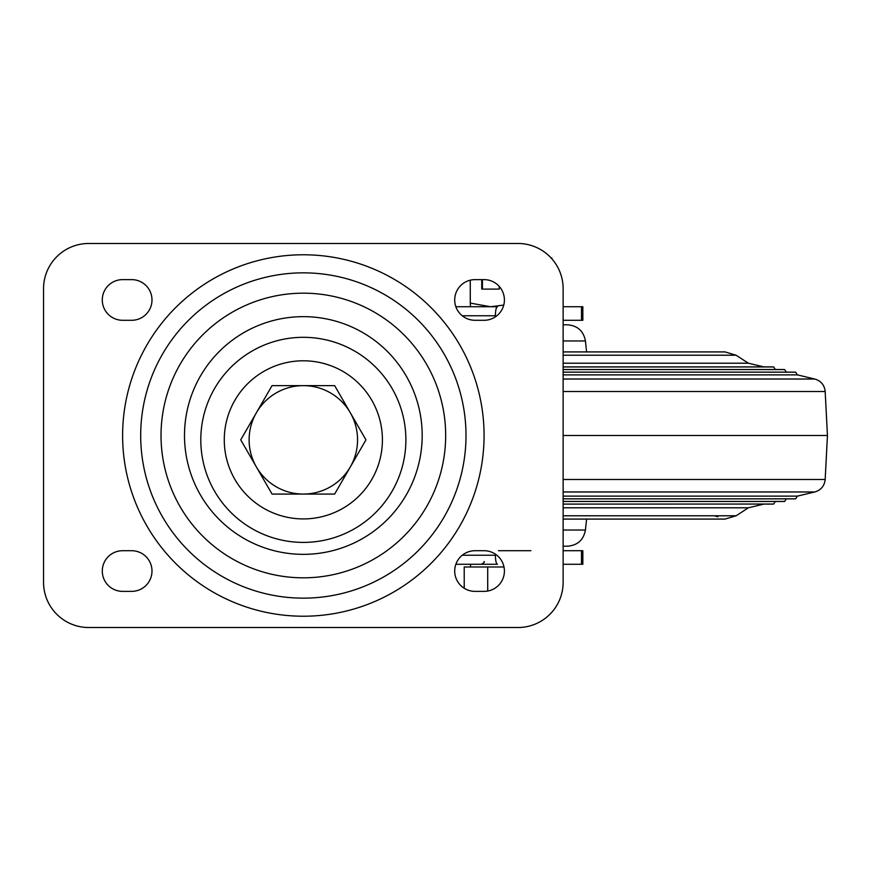 <?xml version="1.0" encoding="UTF-8"?>
<svg xmlns="http://www.w3.org/2000/svg" width="871" height="871" viewBox="0 0 871 871"><rect width="100%" height="100%" fill="white"/><g stroke="black" fill="none" stroke-linecap="round" stroke-linejoin="round"><path stroke-width="1.31" d="M462.251 555.23L495.37 555.23A797.738 797.738 0 0 0 495.512 554.239M581.49 550.712L582.83 550.712L582.83 564.266L581.49 564.266L581.49 550.712L563.134 550.712M582.83 306.734L582.83 320.288L581.49 320.288L581.49 306.734L582.83 306.734M455.86 306.734L497.417 306.734C496.176 307.311 495.501 310.316 495.37 315.77L462.251 315.77M563.134 320.288L581.49 320.288M497.417 306.734L484.069 306.734M563.134 306.734L581.49 306.734M495.37 555.23C495.501 560.684 496.176 563.689 497.417 564.266L470.514 564.266L470.514 566.977M563.134 564.266L581.49 564.266M495.512 316.761A797.738 797.738 0 0 0 495.37 315.77M497.417 564.266L455.86 564.266M303.348 293.179A142.321 142.321 0 0 0 161.026 435.5A142.321 142.321 0 0 0 303.348 577.821A142.321 142.321 0 0 0 445.669 435.5A142.321 142.321 0 0 0 303.348 293.179M303.348 360.79A79.065 79.065 0 0 0 224.272 439.855A79.065 79.065 0 0 0 303.348 518.92A79.065 79.065 0 0 0 382.413 439.855A79.065 79.065 0 0 0 303.348 360.79M303.348 272.852A162.648 162.648 0 0 0 140.688 435.5A162.648 162.648 0 0 0 303.348 598.148A162.648 162.648 0 0 0 465.996 435.5A162.648 162.648 0 0 0 303.348 272.852A162.648 162.648 0 0 1 465.996 435.5A162.648 162.648 0 0 1 303.348 598.148A162.648 162.648 0 0 0 465.996 435.5A162.648 162.648 0 0 0 303.348 272.852M484.069 320.288A20.327 20.327 0 0 0 504.407 299.951A20.327 20.327 0 0 0 484.069 279.624L475.033 279.624A20.327 20.327 0 0 0 454.706 299.951A20.327 20.327 0 0 0 475.033 320.288L484.069 320.288M484.069 591.376A20.327 20.327 0 0 0 504.407 571.049A20.327 20.327 0 0 0 484.069 550.712L475.033 550.712A20.327 20.327 0 0 0 454.706 571.049A20.327 20.327 0 0 0 475.033 591.376L484.069 591.376M88.733 243.477A45.183 45.183 0 0 0 43.55 288.66L43.55 582.34A45.183 45.183 0 0 0 88.733 627.523L517.951 627.523A45.183 45.183 0 0 0 563.134 582.34L563.134 288.66A45.183 45.183 0 0 0 517.951 243.477L88.733 243.477M122.615 550.712A20.327 20.327 0 0 0 102.288 571.049A20.327 20.327 0 0 0 122.615 591.376L131.652 591.376A20.327 20.327 0 0 0 151.99 571.049A20.327 20.327 0 0 0 131.652 550.712L122.615 550.712M122.615 279.624A20.327 20.327 0 0 0 102.288 299.951A20.327 20.327 0 0 0 122.615 320.288L131.652 320.288A20.327 20.327 0 0 0 151.99 299.951A20.327 20.327 0 0 0 131.652 279.624L122.615 279.624M256.39 466.965A54.22 54.22 0 0 1 303.348 385.635L272.046 385.635L240.734 439.855L272.046 494.075L303.348 494.075A54.22 54.22 0 0 1 256.39 466.965M350.294 466.965A54.22 54.22 0 0 1 303.348 494.075L334.649 494.075L365.951 439.855L350.294 412.745A54.22 54.22 0 0 1 350.294 466.965M350.294 412.745A54.22 54.22 0 0 0 303.348 385.635L334.649 385.635L350.294 412.745M530.896 550.712L498.452 550.712M464.221 588.263L464.221 566.977L503.993 566.977M487.706 566.977L487.706 591.05M551.964 258.916L551.844 257.936L551.082 257.936M481.728 279.624L481.728 289.107L499.225 289.107L499.225 286.396M470.264 280.19L470.264 303.097L490.471 306.734L503.743 305.1M551.844 257.936L551.735 258.654M470.514 306.734L470.264 303.097M482.414 279.624L482.414 289.107L499.225 289.107M563.134 498.865L795.147 498.865L563.134 498.811L795.669 498.811L797.357 496.122L814.777 491.973C820.994 490.112 824.467 485.953 825.175 479.496L827.45 435.5L563.134 435.5M797.357 496.122L563.134 496.122M563.134 504.102L772.642 504.048M563.134 515.784L736.126 515.784L748.385 507.793L563.134 507.793M563.134 372.135L795.147 372.135L563.134 372.189L795.669 372.189L797.357 374.878L563.134 374.878M563.134 355.216L736.126 355.216L748.385 363.207L563.134 363.207M775.375 369.642L773.698 366.952L563.134 366.952L773.165 366.898L563.134 366.898M563.134 546.193L567.457 546.193L563.134 546.193M563.134 324.807L567.457 324.807C577.549 325.623 583.548 331.013 585.432 340.964L563.134 340.964M303.348 316.652A118.848 118.848 0 0 0 184.5 435.5A118.848 118.848 0 0 0 303.348 554.348A118.848 118.848 0 0 0 422.185 435.5A118.848 118.848 0 0 0 303.348 316.652M303.348 542.404A102.549 102.549 0 0 1 200.798 439.855A102.549 102.549 0 0 1 303.348 337.317A102.549 102.549 0 0 1 405.886 439.855A102.549 102.549 0 0 1 303.348 542.404M303.348 616.222A180.722 180.722 0 0 1 122.615 435.5A180.722 180.722 0 0 1 303.348 254.778A180.722 180.722 0 0 1 484.069 435.5A180.722 180.722 0 0 1 303.348 616.222M786.361 372.255L784.684 369.576L563.134 369.576L784.161 369.511L563.134 369.511M825.175 479.496L563.134 479.496M814.777 491.973L563.134 491.973M786.361 498.745L784.684 501.424L563.134 501.424L784.161 501.489L563.134 501.489M797.357 374.878L814.777 379.027C820.994 380.888 824.467 385.047 825.175 391.504L563.134 391.504M814.777 379.027L563.134 379.027M563.134 530.036L585.432 530.036C583.548 539.987 577.549 545.377 567.457 546.193M484.069 561.555C484.864 561.98 483.96 562.884 481.358 564.266M773.165 504.102L763.856 504.102L748.385 507.793M775.397 501.489L784.161 501.489M795.147 498.865L786.393 498.865M773.698 504.048L775.375 501.358M736.126 515.784L725.02 519.083L586.597 519.083L585.432 530.036M563.134 519.083L725.02 519.083M825.175 391.504L827.45 435.5M736.126 355.216L725.02 351.917L563.134 351.917M748.385 363.207L763.856 366.898M714.449 515.784L717.889 516.83M585.432 340.964L586.597 351.917"/></g></svg>
